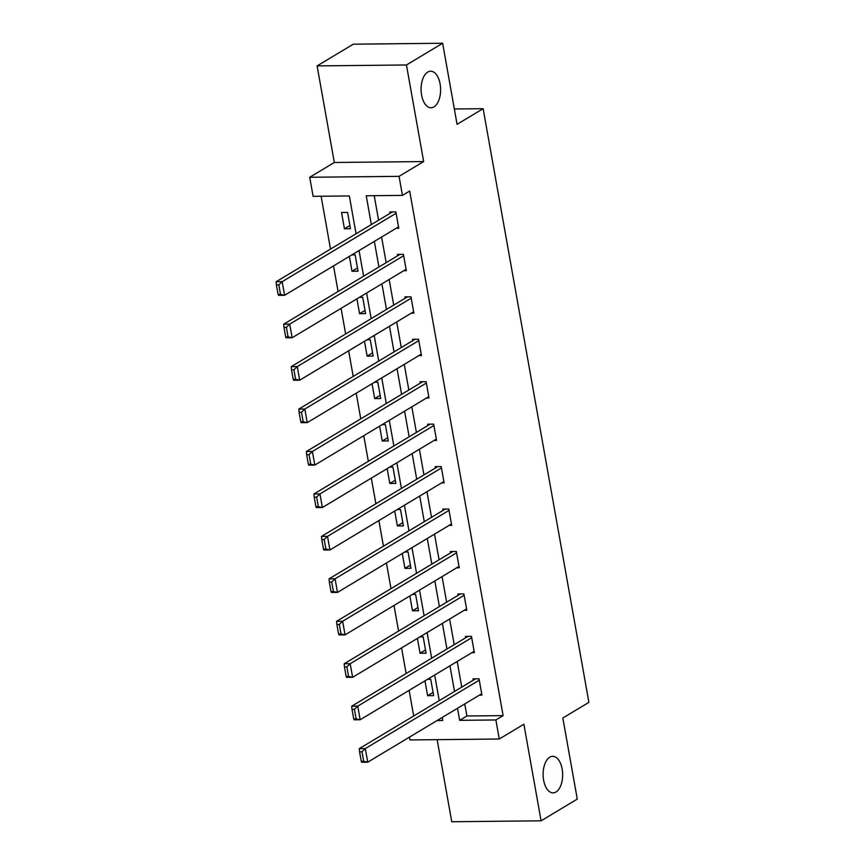<?xml version="1.0" encoding="UTF-8"?>
<svg xmlns="http://www.w3.org/2000/svg" width="865" height="865" viewBox="0 0 865 865"><rect width="100%" height="100%" fill="white"/><g stroke="black" fill="none" stroke-linecap="round" stroke-linejoin="round"><path stroke-width="1.3" d="M433.949 106.903A18.284 9.764 -90.6 0 1 431.029 107.768A18.284 9.764 -90.6 0 1 421.223 92.35A18.284 9.764 -90.6 0 1 427.743 72.076A18.284 9.764 -90.6 0 1 430.651 71.211A18.284 9.764 -90.6 0 1 440.469 86.619A18.284 9.764 -90.6 0 1 433.949 106.903M555.979 792.005A18.284 9.764 -90.6 0 1 553.07 792.87A18.284 9.764 -90.6 0 1 543.252 777.451A18.284 9.764 -90.6 0 1 549.783 757.178A18.284 9.764 -90.6 0 1 552.692 756.313A18.284 9.764 -90.6 0 1 562.51 771.721A18.284 9.764 -90.6 0 1 555.979 792.005M356.056 233.745L349.33 195.944L313.108 196.323L309.713 177.271L399.046 176.352L402.441 195.393L366.23 195.771L371.355 224.565M334.322 162.49L423.655 161.571L406.453 64.983L442.642 43.25L353.309 44.18L317.12 65.902L334.322 162.49L309.713 177.271M437.139 739.651L451.757 821.75L541.09 820.82L523.876 724.232L499.267 739.013L409.945 739.943L409.448 737.142M321.11 196.236L330.517 249.088M333.522 265.901L338.085 291.527M341.08 308.351L345.643 333.976M348.638 350.79L353.201 376.416M356.196 393.24L360.759 418.865M363.765 435.679L368.328 461.305M371.323 478.129L375.886 503.754M378.881 520.568L383.444 546.193M386.439 563.018L391.002 588.643M394.007 605.468L398.57 631.082M401.565 647.907L406.128 673.532M409.123 690.357L413.686 715.971M406.453 64.983L317.12 65.902M442.642 43.25L457.077 124.333L483.135 108.687L588.892 702.369L562.834 718.015L577.279 799.098L541.09 820.82M483.135 108.687L454.352 108.979M424.964 680.841L427.613 695.687L433.646 695.622L430.738 679.295L427.472 679.328M417.406 638.392L420.044 653.237L426.088 653.183L423.18 636.856L419.914 636.889M409.848 595.953L412.486 610.798L418.519 610.733L415.611 594.406L412.356 594.439M402.279 553.503L404.928 568.348L410.962 568.294L408.053 551.967L404.788 552M394.721 511.064L397.37 525.909L403.404 525.844L400.495 509.517L397.23 509.55M387.163 468.614L389.801 483.459L395.846 483.394L392.937 467.078L389.672 467.111M379.605 426.175L382.243 441.02L388.277 440.955L385.379 424.629L382.114 424.661M372.036 383.725L374.686 398.57L380.719 398.506L377.81 382.189L374.556 382.222M364.479 341.286L367.128 356.131L373.161 356.066L370.252 339.74L366.987 339.772M356.921 298.836L359.57 313.681L365.603 313.617L362.695 297.3L359.429 297.333M349.363 256.397L352.001 271.242L358.034 271.178L355.137 254.851L351.871 254.883M350.476 228.728L347.568 212.412L341.534 212.466L344.443 228.792L350.476 228.728M464.754 703.926L466.905 715.993L503.116 715.625L409.675 191.046L402.441 195.393M374.221 195.685L378.589 220.218M381.584 237.042L386.158 262.657M389.153 279.482L393.716 305.107M396.711 321.931L401.274 347.546M404.269 364.37L408.831 389.996M411.827 406.82L416.389 432.446M419.395 449.259L423.958 474.885M426.953 491.709L431.516 517.335M434.511 534.148L439.074 559.774M442.069 576.598L446.632 602.224M449.638 619.037L454.201 644.663M457.196 661.487L461.759 687.113M479.383 695.146L481.935 695.125L479.026 678.798L472.982 678.863L473.231 680.225M471.814 652.707L474.366 652.675L471.457 636.359L465.424 636.413L465.673 637.775M464.256 610.258L466.808 610.236L463.9 593.909L457.866 593.974L458.104 595.336M456.698 567.818L459.25 567.786L456.342 551.459L450.308 551.524L450.546 552.886M449.14 525.369L451.692 525.347L448.784 509.02L442.75 509.085L442.988 510.447M441.572 482.93L444.123 482.897L441.215 466.57L435.182 466.635L435.43 467.997M434.014 440.48L436.565 440.458L433.657 424.131L427.624 424.196L427.861 425.548M426.456 398.041L429.008 398.008L426.099 381.681L420.066 381.746L420.304 383.108M418.898 355.591L421.45 355.569L418.541 339.242L412.508 339.307L412.746 340.659M411.329 313.152L413.881 313.119L410.983 296.792L404.939 296.857L405.188 298.22M403.771 270.702L406.323 270.68L403.414 254.353L397.381 254.418L397.619 255.77M396.213 228.252L398.765 228.23L395.856 211.903L389.823 211.968L390.061 213.331M423.655 161.571L399.046 176.352M503.116 715.625L495.883 719.961L499.267 739.013M437.03 720.577L442.761 720.513L442.22 717.463M439.225 700.639L434.663 675.014M431.667 658.2L427.105 632.574M424.099 615.75L419.536 590.125M416.541 573.311L411.978 547.686M408.983 530.861L404.42 505.236M401.425 488.411L396.862 462.797M393.867 445.972L389.293 420.347M386.298 403.522L381.735 377.908M378.74 361.083L374.177 335.458M371.182 318.634L366.619 293.019M363.624 276.195L359.051 250.569M457.52 708.273L459.661 720.34L495.883 719.961M374.35 241.389L378.913 267.004M381.908 283.828L386.471 309.454M389.466 326.278L394.04 351.893M397.035 368.717L401.598 394.343M404.593 411.167L409.156 436.793M412.151 453.606L416.714 479.232M419.709 496.056L424.282 521.682M427.278 538.495L431.84 564.121M434.836 580.945L439.398 606.57M442.393 623.384L446.956 649.01M449.951 665.834L454.525 691.459M466.905 715.993L459.661 720.34M433.073 692.411L427.613 695.687M425.515 649.961L420.044 653.237M417.946 607.522L412.486 610.798M410.388 565.072L404.928 568.348M402.831 522.622L397.37 525.909M395.273 480.183L389.801 483.459M387.704 437.733L382.243 441.02M380.146 395.294L374.686 398.57M372.588 352.844L367.128 356.131M365.03 310.405L359.57 313.681M357.461 267.955L352.001 271.242M349.903 225.516L344.443 228.792M481.686 693.762L367.733 762.184L361.7 762.249L361.267 761.319L363.678 761.297L361.981 751.771L359.57 751.804L361.267 761.319M475.534 678.83L359.278 748.647L365.311 748.582L367.733 762.184L363.678 761.297M479.264 680.16L365.311 748.582L361.981 751.771M359.278 748.647L359.57 751.804M474.128 651.323L360.175 719.745L354.142 719.81L353.709 718.88L356.121 718.847L354.423 709.332L352.012 709.354L353.709 718.88M467.976 636.391L351.72 706.197L357.753 706.143L360.175 719.745L356.121 718.847M471.706 637.71L357.753 706.143L354.423 709.332M351.72 706.197L352.012 709.354M466.57 608.874L352.617 677.295L346.584 677.36L346.141 676.43L348.563 676.408L346.865 666.883L344.454 666.904L346.141 676.43M460.418 593.941L344.162 663.758L350.195 663.693L352.617 677.295L348.563 676.408M464.148 595.271L350.195 663.693L346.865 666.883M344.162 663.758L344.454 666.904M459.001 566.424L345.059 634.856L339.015 634.921L338.583 633.991L341.005 633.959L339.307 624.443L336.885 624.465L338.583 633.991M452.86 551.502L336.593 621.308L342.637 621.254L345.059 634.856L341.005 633.959M456.579 552.822L342.637 621.254L339.307 624.443M336.593 621.308L336.885 624.465M451.443 523.985L337.491 592.406L331.457 592.471L331.025 591.541L333.436 591.519L331.738 581.994L329.327 582.015L331.025 591.541M445.302 509.053L329.035 578.869L335.069 578.804L337.491 592.406L333.436 591.519M449.022 510.382L335.069 578.804L331.738 581.994M329.035 578.869L329.327 582.015M443.886 481.535L329.933 549.967L323.899 550.032L323.467 549.102L325.878 549.07L324.18 539.555L321.769 539.576L323.467 549.102M437.733 466.613L321.477 536.419L327.511 536.365L329.933 549.967L325.878 549.07M441.464 467.933L327.511 536.365L324.18 539.555M321.477 536.419L321.769 539.576M436.328 439.096L322.375 507.517L316.341 507.582L315.898 506.652L318.32 506.631L316.622 497.105L314.211 497.126L315.898 506.652M430.175 424.164L313.919 493.98L319.953 493.915L322.375 507.517L318.32 506.631M433.906 425.493L319.953 493.915L316.622 497.105M313.919 493.98L314.211 497.126M428.77 396.646L314.817 465.078L308.773 465.143L308.34 464.213L310.762 464.181L309.065 454.666L306.643 454.687L308.34 464.213M422.617 381.725L306.351 451.53L312.395 451.476L314.817 465.078L310.762 464.181M426.337 383.044L312.395 451.476L309.065 454.666M306.351 451.53L306.643 454.687M421.201 354.207L307.248 422.628L301.215 422.693L300.782 421.763L303.193 421.742L301.496 412.216L299.085 412.237L300.782 421.763M415.059 339.275L298.793 409.091L304.826 409.026L307.248 422.628L303.193 421.742M418.779 340.605L304.826 409.026L301.496 412.216M298.793 409.091L299.085 412.237M413.643 311.757L299.69 380.189L293.657 380.243L293.224 379.313L295.635 379.292L293.938 369.766L291.527 369.798L293.224 379.313M407.491 296.836L291.235 366.641L297.268 366.576L299.69 380.189L295.635 379.292M411.221 298.155L297.268 366.576L293.938 369.766M291.235 366.641L291.527 369.798M406.085 269.318L292.132 337.739L286.099 337.804L285.666 336.874L288.077 336.853L286.38 327.327L283.969 327.348L285.666 336.874M399.933 254.386L283.677 324.202L289.71 324.137L292.132 337.739L288.077 336.853M403.663 255.716L289.71 324.137L286.38 327.327M283.677 324.202L283.969 327.348M398.527 226.868L284.574 295.3L278.53 295.354L278.098 294.424L280.519 294.403L278.822 284.877L276.4 284.909L278.098 294.424M392.375 211.947L276.108 281.752L282.152 281.687L284.574 295.3L280.519 294.403M396.094 213.266L282.152 281.687L278.822 284.877M276.108 281.752L276.4 284.909"/></g></svg>
